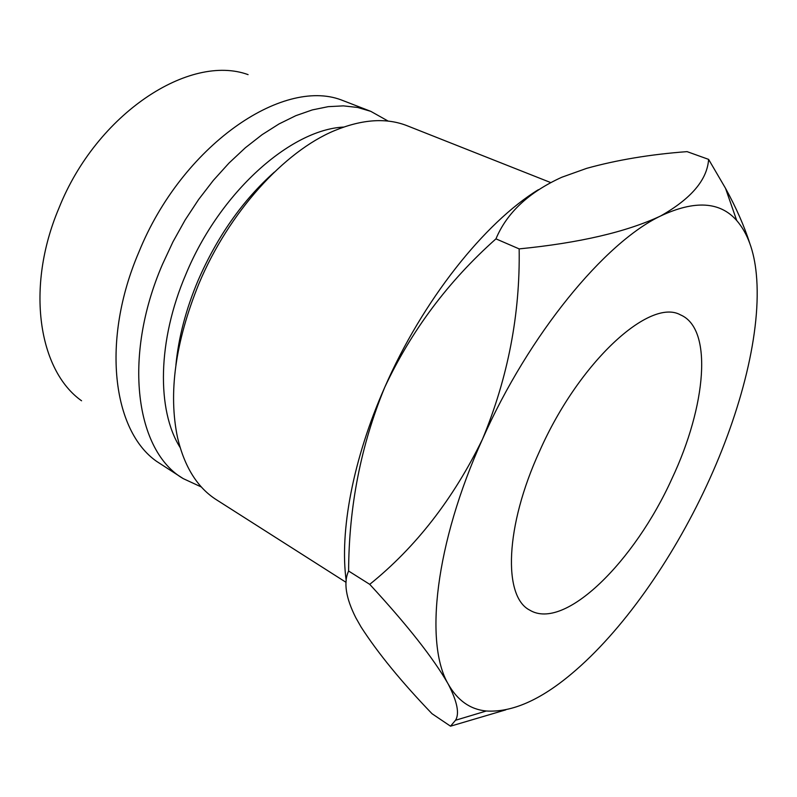 <?xml version="1.0" encoding="UTF-8"?>
<svg xmlns="http://www.w3.org/2000/svg" width="797" height="797" viewBox="0 0 797 797"><rect width="100%" height="100%" fill="white"/><g stroke="black" fill="none" stroke-linecap="round" stroke-linejoin="round"><path stroke-width="1.2" d="M539.679 450.992C504.88 526.648 503.066 596.634 529.656 610.084C564.615 631.483 634.781 561.198 672.01 478.509C706.042 406.41 713.395 328.643 680.399 314.835C649.924 297.68 579.18 361.639 539.679 450.992M346.087 582.358L216.505 499.809C197.586 487.824 184.625 467.191 177.611 437.922C168.167 393.369 175.28 341.923 198.951 283.602C228.789 212.351 284.24 151.48 334.491 130.638C362.316 119.161 386.625 117.557 407.436 125.856L550.637 182.543M175.918 364.916C178.558 337.47 185.94 309.336 198.064 280.514C217.252 236.48 242.686 200.336 274.367 172.092M180.092 447.456C156.67 410.296 157.318 340.767 185.94 274.158C219.743 192.336 290.467 129.682 343.666 127.062M201.422 487.027L183.27 478.638C136.138 451.58 122.021 358.032 162.449 264.405L172.969 241.82L185.093 220.062L198.632 199.479L213.347 180.381L229.008 163.056L245.346 147.764L262.103 134.673L279.02 123.943L295.826 115.675L312.304 109.916L328.225 106.659L343.387 105.871L357.624 107.465L370.794 111.351L388.229 121.134M183.27 478.638L156.68 461.413C112.766 430.948 100.781 340.777 138.907 252.021C181.955 145.721 282.158 77.528 341.246 99.924L370.794 111.351M81.563 400.781C38.694 370.535 25.255 287.617 58.898 208.226C96.676 113.164 189.835 53.319 248.086 74.629M749.688 243.085C744.139 225.8 736.089 207.549 725.539 188.341L708.613 159.38C707.228 179.763 691.248 198.632 660.673 215.957C626.572 231.957 579.399 242.936 519.156 248.893C520.212 314.148 507.998 377.549 482.524 439.107C453.443 498.763 415.845 547.18 369.728 584.35C407.327 625.087 433.498 658.332 448.213 684.065C457.478 700.453 470.17 709.44 486.29 711.004C511.833 712.568 540.296 700.135 571.658 673.724C621.939 631.593 671.722 560.689 706.59 485.702C741.479 410.814 761.793 330.775 756.313 274.038C754.111 250.955 747.586 233.113 736.717 220.52C720.07 201.551 694.725 200.027 660.673 215.957C604.933 242.378 528.929 334.232 482.524 439.107C435.013 543.893 424.373 643.538 448.213 684.065C457.259 701.619 459.68 713.694 455.495 720.279L450.524 726.187L432.044 713.733C401.618 682.073 377.967 653.181 361.101 627.05L355.841 617.785C345.788 597.899 343.377 582.318 348.608 571.031C348.877 506.493 360.911 445.274 384.712 387.372C352.902 459.192 339.442 531.918 346.217 580.794M519.156 248.893L495.953 238.861C448.342 281.211 411.262 330.705 384.712 387.372C422.52 300.579 484.686 222.562 538.364 189.696M495.953 238.861C506.822 212.819 528.76 192.276 561.785 177.253L586.662 168.356C616.898 159.958 650.362 154.389 687.054 151.629L708.613 159.38M450.524 726.187L505.816 709.848M369.728 584.35L348.608 571.031M736.717 220.52L725.529 188.341M486.29 711.004L455.495 720.269"/></g></svg>
